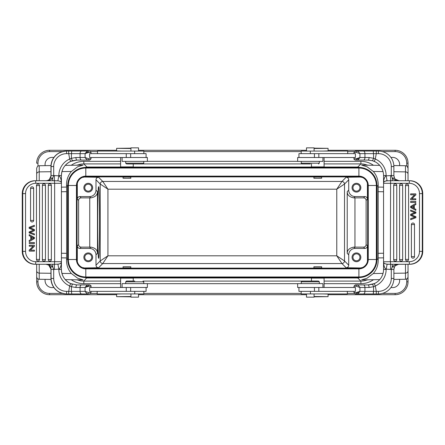 <?xml version="1.0" encoding="UTF-8"?>
<svg xmlns="http://www.w3.org/2000/svg" width="445" height="445" viewBox="0 0 445 445"><rect width="100%" height="100%" fill="white"/><g stroke="black" fill="none" stroke-linecap="round" stroke-linejoin="round"><path stroke-width="0.67" d="M314.092 296.498L328.087 296.665L314.092 296.837M313.903 266.755L321.64 266.755L321.64 267.907L313.903 267.907L313.903 266.755M311.45 281.04L311.45 278.103L324.088 278.103L324.088 287.487M323.009 293.934L328.087 294.089L328.087 296.665M130.936 296.832L116.623 296.665L130.936 296.498M123.07 266.755L130.808 266.755L130.808 267.907L123.07 267.907L123.07 266.755M120.623 287.487L120.623 278.103L133.255 278.103L133.255 281.04M116.623 296.665L116.623 294.089L121.702 293.934M99.574 222.5C99.585 241.618 99.14 258.667 98.64 258.267C97.438 259.991 97.438 185.009 98.64 186.733C99.14 186.333 99.585 203.382 99.574 222.5M317.769 176.988L321.64 177.093L321.64 178.245L313.903 178.245L313.903 177.093L317.769 176.988M126.936 176.988L130.808 177.093L130.808 178.245L123.07 178.245L123.07 177.093L126.936 176.988M390.994 157.558A7.092 7.092 0 0 1 399.549 165.646M45.156 165.646A7.092 7.092 0 0 1 53.812 157.58M399.549 279.354A7.092 7.092 0 0 1 390.994 287.442M53.812 287.42A7.092 7.092 0 0 1 45.156 279.354M36.679 264.274L36.679 281.813A12.894 12.894 0 0 0 49.573 294.707L116.623 294.707M36.679 180.726L36.679 168.31L36.679 180.726M61.432 187.156L66.589 187.072L66.528 185.292C66.422 179.975 68.04 175.369 71.4 171.47L61.933 171.592M66.589 187.072L66.633 191.673L61.432 191.756M61.432 253.244L66.633 253.327L66.633 191.673M66.633 253.327L66.589 257.928L61.432 257.844M83.087 279.883L77.664 278.22L71.4 273.53C68.04 269.631 66.422 265.025 66.528 259.708L66.589 257.928M120.623 163.905L83.81 163.905L81.035 164.105L76.84 165.206L81.035 164.105M363.676 164.105L367.865 165.206L363.676 164.105L360.901 163.905L360.895 161.324L324.088 161.324M376.954 258.623L378.183 259.708L378.183 185.292L377.104 186.372L377.104 258.628L376.709 262.461M408.032 180.726L408.032 163.187A12.894 12.894 0 0 0 395.132 150.293L328.087 150.293M306.488 150.293L138.54 150.293M116.623 150.293L49.573 150.293A12.894 12.894 0 0 0 36.679 163.187L37.97 163.187L37.97 166.074M138.54 294.707L306.488 294.707M328.087 294.707L395.132 294.707A12.894 12.894 0 0 0 408.032 281.813L408.032 264.274M379.719 279.627L361.618 279.883L367.053 278.22L373.31 273.53C376.665 269.631 378.289 265.025 378.183 259.708M324.088 281.095L360.895 281.095L363.676 280.895L367.87 279.794L363.676 280.895M366.057 276.078L357.769 277.969L86.942 277.969L78.654 276.078M83.526 177.027L98.573 177.249L102.778 181.454L107.935 189.186L100.197 184.03L95.992 179.825L95.992 190.137L97.488 191.634C97.477 194.977 95.269 197.063 90.847 197.88L89.551 196.584A6.452 6.447 -135 0 0 95.992 190.137M361.184 267.973L346.138 267.751L341.932 263.546L102.778 263.546C101.243 263.362 100.386 262.506 100.197 260.97L107.935 255.814L102.778 263.546L98.573 267.751A2.581 2.581 -45 0 1 95.992 265.175L100.197 260.97L100.197 184.03C100.386 182.494 101.243 181.638 102.778 181.454L341.932 181.454C343.468 181.638 344.324 182.494 344.513 184.03L336.776 189.186L341.932 181.454L346.138 177.249L361.184 177.027M367.47 183.629L367.409 183.69A6.452 6.447 135 0 0 367.398 183.323M362.185 177.366A6.452 6.447 135 0 0 360.962 177.249M367.409 183.69L367.409 199.16L366.113 200.456L366.113 244.544A2.581 2.581 -135 0 1 363.532 247.12L353.864 247.12C349.442 247.937 347.228 250.023 347.222 253.366L348.719 254.863A6.452 6.447 45 0 1 355.16 248.416L364.828 248.416L363.532 247.12M364.828 248.416A2.581 2.581 -135 0 0 367.409 245.84L367.47 261.371M360.962 267.751A6.452 6.447 -135 0 0 362.185 267.634M367.398 261.677A6.452 6.447 -135 0 0 367.409 261.31M98.573 267.751L83.526 267.973M77.241 261.371L77.302 261.31A6.452 6.447 -45 0 0 77.313 261.677M82.525 267.634A6.452 6.447 -45 0 0 83.749 267.751M77.302 261.31L77.302 245.84L78.598 244.544A2.581 2.581 -45 0 0 81.174 247.12L89.751 247.12L89.751 197.88L90.847 197.88M77.313 183.323A6.452 6.447 45 0 0 77.302 183.69L77.302 199.16A2.581 2.581 45 0 1 79.877 196.584L81.174 197.88A2.581 2.581 45 0 0 78.598 200.456L78.598 244.544M83.749 177.249A6.452 6.447 45 0 0 82.525 177.366M95.992 265.175L95.992 254.863A6.452 6.447 135 0 0 89.551 248.416L79.877 248.416A2.581 2.581 -45 0 1 77.302 245.84M92.638 257.316A4.383 4.383 0 0 0 86.063 253.517A4.383 4.383 0 0 0 86.063 261.109A4.383 4.383 0 0 0 92.638 257.316M346.138 177.249A2.581 2.581 135 0 1 348.719 179.825L344.513 184.03L344.513 260.97C344.324 262.506 343.468 263.362 341.932 263.546L336.776 255.814L344.513 260.97L348.719 265.175L348.719 254.863M348.719 265.175A2.581 2.581 -135 0 1 346.138 267.751M360.839 257.316A4.383 4.383 0 0 0 354.259 253.517A4.383 4.383 0 0 0 354.259 261.109A4.383 4.383 0 0 0 360.839 257.316M348.719 179.825L348.719 190.137A6.452 6.447 -45 0 0 355.16 196.584L364.828 196.584A2.581 2.581 135 0 1 367.409 199.16M360.839 187.684A4.383 4.383 0 0 0 354.259 183.891A4.383 4.383 0 0 0 354.259 191.484A4.383 4.383 0 0 0 360.839 187.684M79.877 196.584L89.551 196.584M95.992 179.825A2.581 2.581 45 0 1 98.573 177.249M92.638 187.684A4.383 4.383 0 0 0 86.063 183.891A4.383 4.383 0 0 0 86.063 191.484A4.383 4.383 0 0 0 92.638 187.684M97.488 191.634L97.488 253.366C97.477 250.023 95.269 247.937 90.847 247.12L89.751 247.12M81.174 197.88L89.751 197.88M348.719 190.137L347.222 191.634C347.228 194.977 349.442 197.063 353.864 197.88L363.532 197.88A2.581 2.581 135 0 1 366.113 200.456M91.737 257.316A3.482 3.482 0 0 0 86.514 254.301A3.482 3.482 0 0 0 86.514 260.331A3.482 3.482 0 0 0 91.737 257.316M91.737 187.684A3.482 3.482 0 0 0 86.514 184.669A3.482 3.482 0 0 0 86.514 190.699A3.482 3.482 0 0 0 91.737 187.684M359.933 187.684A3.482 3.482 0 0 0 354.709 184.669A3.482 3.482 0 0 0 354.709 190.699A3.482 3.482 0 0 0 359.933 187.684M359.933 257.316A3.482 3.482 0 0 0 354.709 254.301A3.482 3.482 0 0 0 354.709 260.331A3.482 3.482 0 0 0 359.933 257.316M81.035 280.895L76.84 279.794L81.035 280.895L83.81 281.095L120.623 281.095M83.087 165.117L77.658 166.78L71.4 171.47M67.996 262.461L67.607 258.628L67.607 186.372L67.996 182.539M78.648 168.922L86.942 167.031L86.947 167.442M379.719 165.373L361.618 165.117L367.047 166.78L373.31 171.47C376.665 175.369 378.289 179.975 378.183 185.292M83.81 163.905L86.942 167.031L357.769 167.031L366.057 168.922M376.709 182.539L376.954 186.377M314.092 148.163L328.087 148.335L314.092 148.502M324.088 157.513L324.088 166.897L311.45 166.897L311.45 163.96M328.087 148.335L328.087 150.911L323.009 151.066M358.904 167.442L358.904 168.032L85.807 168.032L85.807 176.137A9.356 9.356 0 0 0 76.451 185.493L68.346 185.493L68.346 259.507L76.451 259.507A9.356 9.356 0 0 0 85.807 268.863L85.807 276.968L358.904 276.968L358.904 268.863A9.356 9.356 0 0 0 368.26 259.507L368.26 185.493L376.364 185.493A17.461 17.461 0 0 0 358.904 168.032L358.904 176.137A9.356 9.356 0 0 1 368.26 185.493L367.67 185.493A8.767 8.767 0 0 0 358.904 176.726L358.904 176.137L85.807 176.137L85.807 176.726A8.767 8.767 0 0 0 77.041 185.493L76.451 185.493L76.451 259.507L77.041 259.507A8.767 8.767 0 0 0 85.807 268.274L85.807 268.863L358.904 268.863L358.904 268.274A8.767 8.767 0 0 0 367.67 259.507L367.67 185.493A8.767 8.767 0 0 0 358.904 176.726L85.807 176.726A8.767 8.767 0 0 0 77.041 185.493L77.041 259.507A8.767 8.767 0 0 0 85.807 268.274L358.904 268.274A8.767 8.767 0 0 0 367.67 259.507L376.954 259.507A18.05 18.05 0 0 1 358.904 277.558L85.807 277.558A18.05 18.05 0 0 1 67.757 259.507L67.757 185.493A18.05 18.05 0 0 1 85.807 167.442L358.904 167.442A18.05 18.05 0 0 1 376.954 185.493L376.954 259.507M130.936 148.502L116.623 148.335L130.936 148.168M133.255 163.96L133.255 166.897L120.623 166.897L120.623 157.513M121.702 151.066L116.623 150.911L116.623 148.335M61.416 175.564C61.699 169 64.798 164.272 70.699 161.385A15.475 15.475 -90 0 0 61.416 175.564L61.416 183.012L61.416 175.564L58.851 175.564A18.05 18.05 -90 0 1 69.681 159.021L68.708 153.647L71.467 153.647L71.372 158.287L75.95 157.513A2.581 0.946 90 0 0 76.896 160.094L70.699 161.385L69.681 159.021L71.356 158.287M54.335 175.569L58.851 175.864C59.83 176.159 60.631 177.739 61.26 180.598A5.156 3.532 -20.2 0 0 61.26 182.372L61.432 183.301A2.581 2.581 90 0 0 61.265 182.4C61.004 181.632 59.875 181.104 57.889 180.82L54.385 180.726M58.851 175.564L57.889 180.82M54.412 180.726L54.652 183.301L35.817 183.301L35.578 180.726A12.894 12.838 90 0 0 22.74 193.619L22.74 251.381L22.25 251.381L22.261 193.619A12.894 12.838 -90 0 1 35.099 180.726L54.412 180.726L54.39 175.569L53.695 175.569M29.999 232.401A33.881 33.737 90 0 0 34.399 230.716L34.399 229.548L30.933 228.129A43.187 42.998 90 0 0 29.982 227.79A91.297 90.902 90 0 0 34.399 226.344L34.282 225.337L29.142 227.312L34.399 225.337M29.264 228.318A671.11 668.195 -90 0 1 33.175 229.898A9.378 9.339 90 0 0 33.77 230.115L33.653 230.115A9.378 9.339 -90 0 1 33.058 229.898A671.11 668.195 90 0 0 29.142 228.318L29.264 227.312M29.142 228.318L29.142 227.312M33.77 230.115L29.264 231.917L33.653 230.115M29.999 232.373A362.414 360.839 90 0 1 34.399 233.925L34.399 234.91L29.142 232.869L29.142 231.917M29.264 232.869L29.264 231.917M34.399 234.91L29.142 232.869M33.636 220.436A1.546 1.541 -90 0 1 32.096 221.983A1.546 1.541 -90 0 1 30.555 220.436L30.555 188.363A1.546 1.541 -90 0 1 32.096 186.817A1.546 1.541 -90 0 1 33.636 188.363L33.642 220.436L30.555 220.436M43.905 261.182A1.546 1.546 0 0 0 45.457 259.635L45.457 259.635A1.546 1.541 -90 0 1 43.905 261.182A1.546 1.541 -90 0 1 42.37 259.635L42.37 185.365A1.546 1.541 -90 0 1 43.905 183.818A1.546 1.541 -90 0 1 45.446 185.365L45.446 185.365A1.546 1.546 0 0 0 43.905 183.818M42.37 259.635L45.457 259.635L45.446 185.365L42.37 185.365M51.353 259.635A1.546 1.541 -90 0 1 49.812 261.182A1.546 1.541 -90 0 1 48.271 259.635L48.271 185.365A1.546 1.541 -90 0 1 49.812 183.818A1.546 1.541 -90 0 1 51.353 185.365L51.359 259.635L48.271 259.635M38.003 260.959A1.546 1.546 0 0 0 39.549 259.413L39.549 259.413A1.546 1.541 -90 0 1 38.003 260.959A1.546 1.541 -90 0 1 36.462 259.413L36.462 185.587A1.546 1.541 -90 0 1 38.003 184.041A1.546 1.541 -90 0 1 39.544 185.587L39.544 185.587A1.546 1.546 0 0 0 38.003 184.041M36.462 259.413L39.549 259.413L39.544 185.587L36.462 185.587M32.88 237.591L31.372 236.773L31.372 239.299A40.334 40.161 90 0 1 33.848 237.986L33.731 237.986A5.156 5.134 -90 0 1 32.758 237.591L32.88 237.591A5.156 5.134 90 0 0 33.848 237.986M31.372 239.232A40.334 40.161 -90 0 1 33.731 237.986M31.372 236.84L32.758 237.591M30.822 236.49L29.264 235.672L29.264 234.626L34.399 237.485L34.399 238.548L29.264 241.591L29.264 240.472L30.822 239.599L30.822 236.49L29.264 235.672M30.822 239.599L30.699 236.49M29.264 240.472L30.699 239.599M29.264 241.591L29.142 240.472M29.264 234.626L29.142 235.672M33.297 246.202L29.264 246.202L29.264 245.256L34.399 245.256L34.399 246.269L30.366 250.179L34.399 250.179L34.399 251.125L29.264 251.125L29.264 250.112L33.297 246.202M29.264 250.112L33.18 246.202M29.264 251.125L29.142 250.112M34.282 250.179L30.366 250.179M29.264 245.256L29.264 246.202M34.399 243.532L29.264 243.532L29.264 242.547L34.399 242.547L34.399 243.532M29.264 242.547L29.264 243.532M61.26 180.598L61.416 183.301M71.339 158.292L72.424 160.751L76.896 160.094L82.375 160.094M88.383 160.094C87.303 160.044 86.208 159.188 85.09 157.513L89.006 158.804L88.383 160.094L89.729 160.094L76.896 160.094M50.958 166.541L50.958 176.698L51.097 166.541A15.475 15.475 90 0 1 66.572 151.066L66.589 153.647L68.708 153.647L68.691 151.066L66.427 151.066C57.032 151.984 51.876 157.141 50.958 166.541A15.475 15.475 -90 0 1 66.427 151.066M66.728 293.934L68.691 293.934L68.702 291.353L69.681 285.979A18.05 18.05 -90 0 1 58.851 269.436L58.851 269.136L54.39 269.431L54.412 264.274L57.889 264.18L58.851 269.136C59.83 268.836 60.637 267.256 61.26 264.402L61.416 261.699M71.584 151.066L66.728 151.066M68.691 151.066L88.399 151.066C87.27 151.155 86.174 152.012 85.09 153.647L85.09 157.513L80.067 157.513L80.067 153.647L85.09 153.647L89.006 152.357L88.383 151.066L82.375 151.066M122.102 287.487L122.102 283.615L147.373 283.615L147.373 287.487L89.617 287.487L89.617 291.353L146.082 291.353L146.082 287.487M88.399 293.934L88.383 293.934C87.303 293.884 86.208 293.027 85.09 291.353L89.006 292.643L88.383 293.934L68.691 293.934M50.435 266.889C49.673 265.342 48.194 264.469 45.991 264.274C49.278 264.458 51.509 265.331 52.688 266.889L53.695 269.436L51.097 269.436L50.435 266.889L52.688 266.889L52.716 264.274L54.412 264.274L54.652 261.699L35.817 261.699L45.724 261.699M47.454 264.497L45.963 264.274L48.689 265.07L51.075 269.331M75.95 287.487L85.09 287.487L89.006 286.196L88.383 284.906L76.896 284.906A2.581 0.946 90 0 0 75.95 287.487L71.372 286.725L69.681 285.979L70.699 283.615L76.735 284.906L89.673 284.906M81.602 284.906A2.581 1.535 90 0 0 80.067 287.487L80.067 291.353L85.09 291.353L85.09 287.487C86.235 285.785 87.337 284.922 88.383 284.906L88.383 284.906M54.39 269.431L53.695 269.436L53.695 278.459A12.894 12.894 90 0 0 66.589 291.353L71.467 291.353L71.372 286.725L72.446 284.255L70.699 283.615A15.475 15.475 -90 0 1 61.416 269.436L58.851 269.436M57.889 264.18C59.725 263.957 60.854 263.434 61.265 262.6L61.26 262.628A5.156 3.532 -159.8 0 0 61.26 264.408M81.602 293.934A2.581 1.535 90 0 1 80.067 291.353L71.467 291.353L71.728 293.934M130.658 157.513L130.658 153.647L89.617 153.647L89.617 157.513L147.373 157.513L147.373 161.385L122.102 161.385L122.102 157.513M81.602 151.066A2.581 1.535 90 0 0 80.067 153.647L71.467 153.647L71.728 151.066M50.435 178.111L51.097 175.564L53.695 175.564L52.688 178.111C51.509 179.669 49.278 180.542 45.991 180.726L45.996 180.726C48.121 180.553 49.606 179.685 50.435 178.111L52.688 178.111L52.721 180.726M51.075 175.653L51.075 175.564C50.619 178.773 49.067 180.486 46.408 180.703L35.6 180.726M35.578 264.274L35.099 264.274L35.578 264.274L35.817 261.699A10.313 10.268 90 0 1 25.549 251.381L22.74 251.381A12.894 12.838 90 0 0 35.578 264.274L52.716 264.274M71.584 293.934L82.375 293.934L71.584 293.934M130.658 153.647L146.082 153.647L146.082 157.513M130.936 151.066L130.936 147.846L138.54 147.846L138.54 151.066M143.763 161.385L143.763 163.187L125.713 163.187L125.713 161.385M127.131 163.96L142.99 163.96L127.131 163.96M378.1 151.066L376.275 151.066L376.281 153.647L375.302 159.021L374.273 161.385L372.526 160.745L374.278 161.385A15.475 15.475 0 0 1 383.557 175.564L383.557 269.436A15.475 15.475 0 0 1 374.273 283.615L375.302 285.979L376.281 291.353L373.522 291.353L373.611 286.714M372.504 284.26L375.202 283.17A15.475 15.475 0 0 0 383.557 269.436L386.132 269.436A18.05 18.05 0 0 1 375.302 285.979L373.628 286.714L372.543 284.249L374.273 283.615L368.082 284.906L372.543 284.249M390.654 269.431L386.132 269.136C385.153 268.841 384.352 267.261 383.718 264.402A5.156 3.527 159.5 0 0 383.718 262.6C383.991 263.368 385.125 263.896 387.122 264.18L390.632 264.274M386.132 269.436L387.122 264.18M390.604 264.274L390.382 261.699L409.222 261.699L409.445 264.274A12.894 12.844 -90 0 0 422.288 251.381L422.288 193.619L422.75 193.619L422.739 251.381A12.894 12.844 90 0 1 409.895 264.274L390.604 264.274L390.593 269.431L391.289 269.431M415.051 212.599A33.881 33.753 -90 0 0 410.652 214.284L410.652 215.452L414.123 216.871A43.187 43.02 -90 0 0 415.068 217.21A91.297 90.947 -90 0 0 410.652 218.656L410.763 219.663L415.903 217.688L410.652 219.663M415.786 216.682A671.11 668.557 90 0 1 411.875 215.102A9.378 9.345 -90 0 0 411.28 214.885L411.391 214.885A9.378 9.345 90 0 1 411.987 215.102A671.11 668.557 -90 0 0 415.903 216.682L415.786 217.688M415.903 216.682L415.903 217.688M411.28 214.885L415.786 213.083L411.391 214.885M415.051 212.627A362.414 361.034 -90 0 1 410.652 211.075L410.652 210.09L415.903 212.132L415.903 213.083M415.786 212.132L415.786 213.083M410.652 210.09L415.903 212.132M412.943 223.017A1.546 1.546 0 0 0 411.397 224.564L411.397 224.564A1.546 1.541 90 0 1 412.943 223.017A1.546 1.541 90 0 1 414.49 224.564L414.49 256.637A1.546 1.541 90 0 1 412.943 258.183A1.546 1.541 90 0 1 411.403 256.637L411.403 256.637A1.546 1.546 0 0 0 412.943 258.183M414.49 224.564L411.397 224.564L411.403 256.637L414.49 256.637M401.129 183.818A1.546 1.546 0 0 0 399.582 185.365L399.582 185.365A1.546 1.541 90 0 1 401.129 183.818A1.546 1.541 90 0 1 402.669 185.365L402.669 259.635A1.546 1.541 90 0 1 401.129 261.182A1.546 1.541 90 0 1 399.588 259.635L399.588 259.635A1.546 1.546 0 0 0 401.129 261.182M402.669 185.365L399.582 185.365L399.588 259.635L402.669 259.635M395.221 183.818A1.546 1.546 0 0 0 393.675 185.365L393.675 185.365A1.546 1.541 90 0 1 395.221 183.818A1.546 1.541 90 0 1 396.762 185.365L396.762 259.635A1.546 1.541 90 0 1 395.221 261.182A1.546 1.541 90 0 1 393.68 259.635L393.68 259.635A1.546 1.546 0 0 0 395.221 261.182M396.762 185.365L393.675 185.365L393.68 259.635L396.762 259.635M405.495 185.587A1.546 1.541 90 0 1 407.036 184.041A1.546 1.541 90 0 1 408.577 185.587L408.577 259.413A1.546 1.541 90 0 1 407.036 260.959A1.546 1.541 90 0 1 405.495 259.413L405.49 185.587L408.577 185.587M412.17 207.409L413.678 208.227L413.678 205.701A40.334 40.184 -90 0 1 411.202 207.014L411.314 207.014A5.156 5.14 90 0 1 412.281 207.409L412.17 207.409A5.156 5.14 -90 0 0 411.202 207.014M413.678 205.762A40.334 40.184 90 0 1 411.314 207.014M413.678 208.165L412.281 207.409M414.234 208.51L415.786 209.328L415.786 210.374L410.652 207.515L410.652 206.452L415.786 203.41L415.786 204.528L414.234 205.401L414.234 208.51L415.786 209.328M414.234 205.401L414.345 208.51M415.786 204.528L414.345 205.401M415.786 203.41L415.903 204.528M415.786 210.374L415.903 209.328M411.747 198.798L415.786 198.798L415.786 199.744L410.652 199.744L410.652 198.731L414.684 194.821L410.652 194.821L410.652 193.875L415.786 193.875L415.786 194.888L411.747 198.798M415.786 194.888L411.864 198.798M415.786 193.875L415.903 194.888M410.763 194.821L414.684 194.821M415.786 199.744L415.786 198.798M410.652 201.468L415.786 201.468L415.786 202.453L410.652 202.453L410.652 201.468M415.786 202.453L415.786 201.468M383.718 264.402L383.557 261.699A2.581 2.581 0 0 0 383.718 262.6L383.629 262.305M375.202 283.17A15.475 15.475 0 0 0 383.557 269.436L383.573 262.005M373.628 286.719L369.044 287.487A2.581 0.962 -90 0 0 368.082 284.906L356.634 284.906C357.719 284.956 358.82 285.812 359.938 287.487L356.022 286.196L356.634 284.906L355.327 284.906M383.573 182.995L383.718 180.598C384.347 177.744 385.153 176.164 386.132 175.864L386.132 175.564A18.05 18.05 0 0 0 375.307 159.021L373.611 158.275L372.526 160.745L368.082 160.094A2.581 0.962 -90 0 0 369.044 157.513L373.611 158.275L373.522 153.647L378.395 153.647A12.894 12.894 0 0 1 391.289 166.541L391.289 175.564L391.289 166.541L393.87 166.541L393.87 175.564L394.543 178.111C395.31 179.658 396.807 180.531 399.026 180.726C395.727 180.542 393.48 179.669 392.301 178.111L391.289 175.564L393.87 175.569M393.87 269.409L393.87 278.459L393.87 269.409M373.611 291.353L373.238 293.934L378.1 293.934M376.275 293.934L378.395 293.934L378.395 291.353L376.281 291.353L376.275 293.934L356.634 293.934C357.752 293.845 358.854 292.988 359.938 291.353L359.938 287.487L364.945 287.487L364.945 291.353L359.938 291.353L356.022 292.643L356.634 293.934L362.425 293.934M322.925 157.513L322.925 161.385L297.655 161.385L297.655 157.513L355.405 157.513L355.405 153.647L298.945 153.647L298.945 157.513M355.327 151.066L356.634 151.066C357.719 151.116 358.82 151.973 359.938 153.647L356.022 152.357L356.634 151.066L376.275 151.066M383.557 261.788L390.382 261.699L390.604 180.726L387.122 180.82L386.132 175.864L390.593 175.569L390.604 180.726L392.301 180.726L392.301 178.111L394.543 178.111C394.036 178.99 399.549 181.516 399.026 180.726L395.394 179.229M393.87 175.564L394.298 177.627M369.044 157.513L359.938 157.513L356.022 158.804L356.634 160.094L368.082 160.094L372.498 160.734L375.202 161.83M363.393 160.094A2.581 1.546 -90 0 0 364.945 157.513L364.945 153.647L359.938 153.647L359.938 157.513C358.792 159.215 357.691 160.078 356.634 160.094L362.425 160.094M356.634 160.094L355.327 160.094M387.122 180.82C385.281 181.043 384.146 181.566 383.718 182.4A5.156 3.527 20.5 0 0 383.718 180.592M374.273 161.385A15.475 15.475 0 0 1 383.557 175.564L383.557 183.301A2.581 2.581 0 0 1 383.718 182.4L383.629 182.695M393.87 166.541A15.475 15.475 0 0 0 378.395 151.066L378.395 153.647M363.393 151.066A2.581 1.546 -90 0 1 364.945 153.647L373.522 153.647L373.238 151.066L362.425 151.066L373.238 151.066M314.437 287.487L314.437 291.353L355.405 291.353L355.405 287.487L297.655 287.487L297.655 283.615L322.925 283.615L322.925 287.487M356.634 293.934L355.327 293.934M363.393 293.934A2.581 1.546 -90 0 0 364.945 291.353L373.522 291.353L373.238 293.934M392.301 264.274L392.301 266.889L394.543 266.889L393.87 269.436L391.289 269.436L392.301 266.889C393.48 265.331 395.727 264.458 399.026 264.274C396.873 264.447 395.377 265.315 394.543 266.889L393.87 269.436L393.87 278.459A15.475 15.475 0 0 1 378.395 293.934A15.475 15.475 0 0 0 393.87 278.459L391.289 278.459A12.894 12.894 0 0 1 378.395 291.353M395.677 265.515L398.575 264.297L409.428 264.274M393.997 268.302L394.181 267.673M392.301 180.726L409.895 180.726A12.894 12.844 90 0 1 422.739 193.619L422.75 251.381L419.496 251.381A10.313 10.274 -90 0 1 409.222 261.699M314.437 291.353L298.945 291.353L298.945 287.487M97.171 291.353L97.171 293.934L143.852 293.934L143.852 291.353M347.69 153.647L347.69 151.066L301.176 151.066L301.176 153.647M301.182 291.353L301.182 293.934L347.345 293.934L347.345 291.353M143.846 153.647L143.846 151.066L97.511 151.066L97.511 153.647M138.54 293.934L138.54 297.154L130.936 297.154L130.936 293.934M125.713 283.615L125.713 281.813L143.763 281.813L143.763 283.615M134.774 281.04L126.486 281.04L134.774 281.04M314.092 293.934L314.092 297.154L306.488 297.154L306.488 293.934M301.265 283.615L301.265 281.813L319.315 281.813L319.315 283.615M317.914 281.04L302.038 281.04L317.914 281.04M306.488 151.066L306.488 147.846L314.092 147.846L314.092 151.066M319.315 161.385L319.315 163.187L301.265 163.187L301.265 161.385M310.299 163.96L302.038 163.96L310.299 163.96M120.623 161.324L83.816 161.324A21.922 21.922 0 0 0 71.25 165.284M297.655 161.324L147.373 161.324M373.455 165.284A21.922 21.922 0 0 0 360.895 161.324M406.741 166.074L406.741 163.187A11.603 11.603 0 0 0 395.132 151.584L382.361 151.584M354.248 151.584L347.69 151.584M301.176 151.584L143.846 151.584M97.511 151.584L90.758 151.584M62.467 151.584L49.573 151.584A11.603 11.603 0 0 0 37.97 163.187M324.088 283.676L360.895 283.676A21.922 21.922 0 0 0 373.455 279.716M71.25 279.716A21.922 21.922 0 0 0 83.816 283.676L120.623 283.676M147.373 283.676L297.655 283.676M37.97 278.926L37.97 281.813A11.603 11.603 0 0 0 49.573 293.416L62.467 293.416M90.758 293.416L97.171 293.416M143.852 293.416L301.182 293.416M347.345 293.416L354.248 293.416M382.361 293.416L395.132 293.416A11.603 11.603 0 0 0 406.741 281.813L406.741 278.926M67.757 186.377L66.528 185.292M66.528 259.708L67.757 258.623M83.816 161.324L83.816 163.905M357.769 167.031L360.895 163.905L324.088 163.905M301.983 163.905L143.045 163.905M406.741 163.187L408.032 163.187M395.132 151.584L395.132 150.293M49.573 151.584L49.573 150.293M49.573 293.416L49.573 294.707M395.132 293.416L395.132 294.707M406.741 281.813L408.032 281.813M408.032 270.827A2.581 2.297 180 0 1 405.484 273.124L405.484 279.271L393.842 279.432M405.484 264.274L405.484 273.124L393.87 273.269M383.034 273.402L373.322 273.525M360.895 283.676L360.895 281.095L357.769 277.969M357.763 277.969L357.763 277.558M84.127 268.113L360.578 268.113M360.578 176.888L84.127 176.888M367.409 245.84L366.113 244.544M77.302 199.16L78.598 200.456M79.877 248.416L81.174 247.12M90.847 247.12L89.551 248.416M97.488 253.366L95.992 254.863M107.935 189.186L107.935 255.814L336.776 255.814L336.776 189.186L107.935 189.186M347.222 191.634L347.222 253.366M354.954 197.88L354.954 247.12M353.864 197.88L355.16 196.584M364.828 196.584L363.532 197.88M353.864 247.12L355.16 248.416M86.947 277.558L83.81 281.095M143.045 281.095L301.983 281.095M83.816 281.095L83.816 283.676M37.97 281.813L36.679 281.813M36.679 270.827A2.581 2.297 0 0 0 39.221 273.124L39.221 279.271C37.675 279.098 36.829 278.242 36.679 276.69M71.395 273.525L61.933 273.408M50.958 273.274L39.221 273.124L39.221 264.274M36.679 174.173A2.581 2.297 0 0 1 39.221 171.876L39.221 180.726M50.958 171.726L39.221 171.876L39.221 165.729C38.476 166.23 37.897 164.8 36.679 168.31M357.763 167.442L357.763 167.031M393.842 165.568L405.484 165.729L405.484 171.876L393.87 171.731M383.034 171.598L373.322 171.475M408.032 174.173A2.581 2.297 180 0 0 405.484 171.876L405.484 180.726M383.557 257.839L378.122 257.928M378.072 253.327L383.557 253.238M383.557 191.762L378.072 191.673M378.122 187.072L383.557 187.161M358.904 277.558L358.904 276.968A17.461 17.461 0 0 0 376.364 259.507L376.364 185.493L376.954 185.493M67.757 259.507L68.346 259.507A17.461 17.461 0 0 0 85.807 276.968L85.807 277.558M85.807 167.442L85.807 168.032A17.461 17.461 0 0 0 68.346 185.493L67.757 185.493M30.555 188.363L33.636 188.363M48.271 185.365L51.353 185.365M22.25 251.381C23.012 259.213 27.295 263.512 35.099 264.274A12.894 12.838 -90 0 1 22.261 251.381L22.25 193.619L25.549 193.619A10.313 10.268 90 0 1 35.817 183.301M25.549 251.381L25.549 193.619M61.432 183.301L54.652 183.301L54.652 261.699L61.432 261.699L61.432 183.301L61.432 261.699A2.581 2.581 90 0 1 61.265 262.6M81.602 160.094A2.581 1.535 90 0 1 80.067 157.513L75.95 157.513M50.958 278.459C51.876 287.859 57.032 293.016 66.427 293.934A15.475 15.475 -90 0 1 50.958 278.459L50.958 268.302L51.097 278.459A15.475 15.475 90 0 0 66.572 293.934L66.589 291.353M89.729 293.934L91.019 292.643L89.006 292.643M49.523 265.715L51.008 268.563L51.097 278.459L53.695 278.459M86.08 286.196L91.019 286.196C91.292 285.907 90.858 285.479 89.729 284.906M61.416 269.436L61.416 261.988L61.416 269.436C61.699 276 64.798 280.728 70.699 283.615M91.019 153.647L91.019 152.357L86.085 152.357M51.075 175.642L51.097 166.541L53.695 166.541A12.894 12.894 90 0 1 66.589 153.647M53.695 175.564L53.695 166.541M91.019 157.513L91.019 158.804L89.006 158.804M126.258 287.487L126.258 291.353M130.658 287.487L130.658 291.353M126.258 153.647L126.258 157.513M408.577 259.413L405.495 259.413M419.496 251.381L419.496 193.619L422.288 193.619A12.894 12.844 -90 0 0 409.445 180.726L409.222 183.301L399.254 183.301M419.496 193.619A10.313 10.274 -90 0 0 409.222 183.301L383.557 183.301M363.393 284.906A2.581 1.546 -90 0 1 364.945 287.487L369.044 287.487M355.282 151.066L353.992 152.357L356.022 152.357M390.593 175.569L391.289 175.564M358.948 158.804L353.992 158.804C353.719 159.093 354.148 159.521 355.282 160.094M383.557 175.564L386.132 175.564M386.132 180.726L387.1 180.726L386.132 180.726M390.004 264.274L387.1 264.274L390.004 264.274M353.992 291.353L353.992 292.643L358.943 292.643M391.289 269.436L391.289 278.459M353.992 287.487L353.992 286.196L356.022 286.196M318.831 157.513L318.831 153.647M314.437 157.513L314.437 153.647M318.831 291.353L318.831 287.487M134.752 291.353L134.752 293.934M310.337 153.647L310.337 151.066M310.449 293.934L310.449 291.353M134.635 151.066L134.635 153.647M39.221 279.271L50.986 279.432M65.254 279.632L83.093 279.883M39.221 165.729L50.986 165.568M65.254 165.368L83.093 165.117M405.484 165.729C406.229 166.23 406.813 164.8 408.032 168.31M405.484 279.271C407.036 279.098 407.881 278.242 408.032 276.69M32.096 221.983A1.546 1.546 0 0 0 33.642 220.436L33.642 188.363A1.546 1.546 0 0 0 32.096 186.817M45.457 259.635L45.457 185.365M49.812 261.182A1.546 1.546 0 0 0 51.359 259.635L51.359 185.365A1.546 1.546 0 0 0 49.812 183.818M39.549 259.413L39.549 185.587M70.699 161.385L72.424 160.751M91.019 292.643L91.019 291.353M91.019 287.487L91.019 286.196M91.019 152.357L89.729 151.066M35.099 180.726C27.295 181.488 23.012 185.787 22.25 193.619M51.075 175.614L49.445 179.357M61.26 262.622L61.432 261.699M91.019 158.804L89.729 160.094M51.075 269.386L50.641 267.323M50.229 266.572L48.694 265.064M142.99 163.96L143.763 163.187M126.486 163.96L125.713 163.187M411.397 224.564L411.397 256.637M399.582 185.365L399.582 259.635M393.675 185.365L393.675 259.635M407.036 184.041A1.546 1.546 0 0 0 405.49 185.587L405.49 259.413A1.546 1.546 0 0 0 407.036 260.959M353.992 152.357L353.992 153.647M353.992 157.513L353.992 158.804M353.992 292.643L355.282 293.934M409.895 264.274C417.705 263.512 421.988 259.213 422.75 251.381M353.992 286.196L355.282 284.906M374.273 283.615L372.66 284.216M374.401 161.44L374.095 161.307M372.91 160.868L372.482 160.728M399.026 180.726L398.575 180.703M409.895 180.726C417.705 181.488 421.988 185.787 422.75 193.619M126.486 281.04L125.713 281.813M142.99 281.04L143.763 281.813M302.038 281.04L301.265 281.813M318.542 281.04L319.315 281.813M318.542 163.96L319.315 163.187M302.038 163.96L301.265 163.187"/></g></svg>
